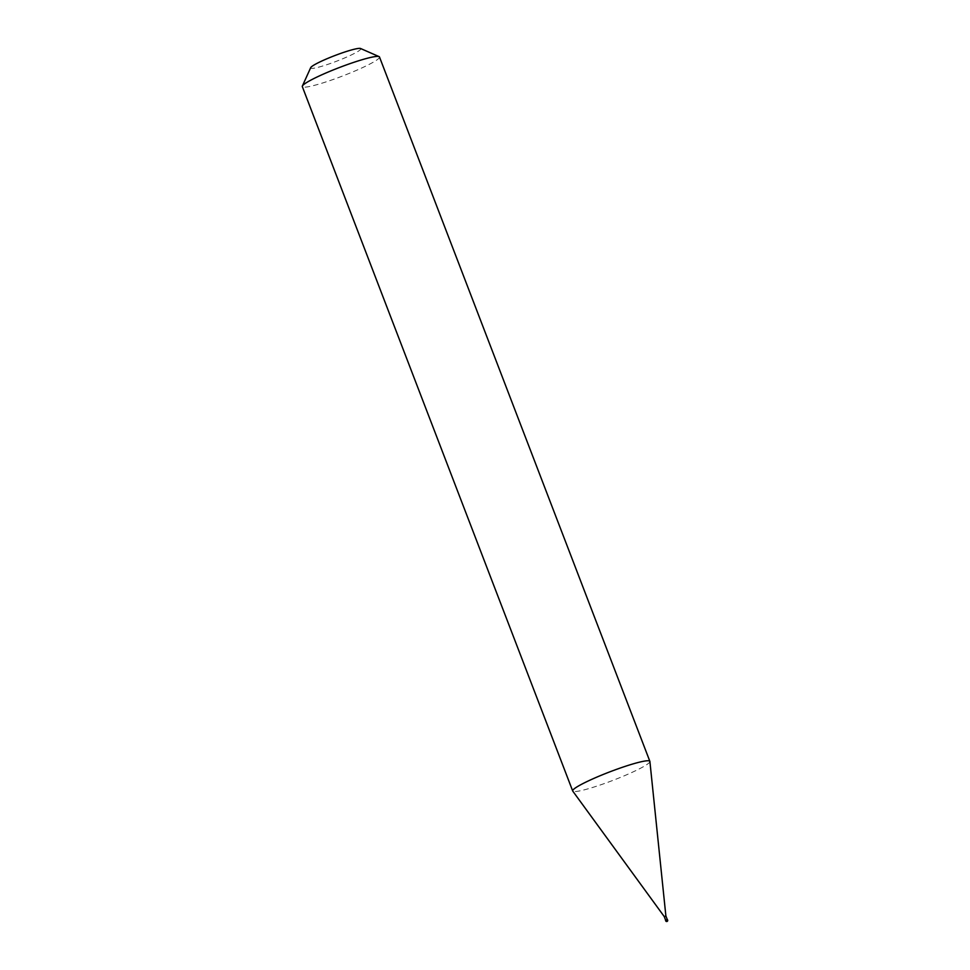 <?xml version="1.0" encoding="UTF-8"?>
<svg xmlns="http://www.w3.org/2000/svg" width="970" height="970" viewBox="0 0 970 970"><rect width="100%" height="100%" fill="white"/><g stroke="black" fill="none" stroke-linecap="round" stroke-linejoin="round"><path stroke-width="0.73" stroke-dasharray="4.85 3.64" d="M665.614 920.481L667.469 919.778L665.565 920.469M665.638 920.227L667.275 919.596L665.614 920.166M649.9 761.474A41.334 4.535 -21 0 1 648.857 763.051A41.334 4.535 159 0 1 608.154 782.172A41.334 4.535 159 0 1 572.749 791.083M379.488 56.987A41.334 4.535 -21 0 1 378.482 58.697A41.334 4.535 159 0 1 337.208 78.024A41.334 4.535 159 0 1 302.313 86.609M360.561 48.5A26.869 2.946 -21 0 1 360.173 49.858A26.869 2.946 159 0 1 331.97 62.929A26.869 2.946 159 0 1 310.703 67.645M665.541 920.3L667.396 919.584M664.244 916.577L665.856 915.983M665.772 920.869L667.627 920.154L666.923 921.476"/><path stroke-width="1.45" d="M666.923 921.476L665.747 920.809L667.493 919.73L665.565 920.469L667.421 919.536L665.541 920.3M665.614 920.166L664.244 916.577L665.856 915.983M664.244 916.577L572.749 791.083A41.334 4.535 159 0 1 572.688 790.962A41.334 4.535 159 0 1 573.694 789.253A41.334 4.535 -21 0 1 614.968 769.925A41.334 4.535 -21 0 1 649.864 761.341A41.334 4.535 -21 0 1 649.9 761.474L665.881 915.947L667.263 919.536M379.076 56.612L360.561 48.5A26.869 2.946 -21 0 0 336.76 54.841A26.869 2.946 -21 0 0 311.321 66.894A26.869 2.946 159 0 0 310.703 67.645L302.361 86.051A41.334 4.535 159 0 1 303.331 84.899A41.334 4.535 -21 0 1 342.458 66.36A41.334 4.535 -21 0 1 379.076 56.612A41.334 4.535 -21 0 1 379.488 56.987L649.864 761.341M302.361 86.051A41.334 4.535 159 0 0 302.313 86.609L572.688 790.962M665.711 920.857A1.031 1.031 0 0 0 667.372 921.245A1.031 1.031 0 0 0 667.651 920.118L667.627 920.154"/></g></svg>
